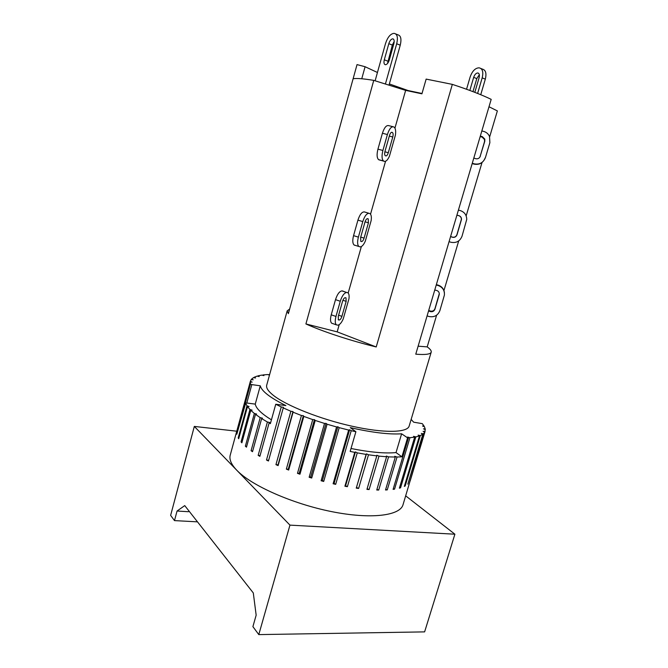 <?xml version="1.0" encoding="UTF-8"?>
<svg xmlns="http://www.w3.org/2000/svg" width="668" height="668" viewBox="0 0 668 668"><rect width="100%" height="100%" fill="white"/><g stroke="black" fill="none" stroke-linecap="round" stroke-linejoin="round"><path stroke-width="1" d="M431.211 352.136C430.543 354.274 425.391 354.95 415.763 354.174L491.189 99.357C481.711 94.772 468.761 89.779 452.336 84.377L426.142 79.1L421.925 93.821L405.643 90.38L373.763 80.377C363.526 78.682 356.645 78.139 353.121 78.749L288.376 313.651L287.182 310.837L266.707 385.177C265.981 387.832 268.177 391.206 273.296 395.297C286.271 405.651 320.256 419.178 352.128 426.234C384.05 433.348 407.463 432.764 409.175 426.025L431.211 352.136C431.561 350.8 430.217 349.047 427.194 346.884L418.126 346.183M458.407 210.103L460.377 210.612C464.519 212.09 466.64 215.038 466.732 219.455L462.031 236.205C459.976 241.223 456.302 243.244 451 242.275L449.063 241.657M456.895 215.23L458.883 215.655C460.653 216.298 461.521 217.559 461.488 219.446L457.021 234.76C456.177 236.831 454.666 237.666 452.478 237.265L450.574 236.572M450.591 236.505L452.395 237.14C454.574 237.541 456.077 236.706 456.912 234.652L461.354 219.421C461.388 217.543 460.519 216.29 458.766 215.647L457.881 215.363M482.029 162.516L466.155 215.889M458.716 240.889L443.944 290.563M364.811 212.048L364.227 211.898C361.822 211.906 359.726 214.645 357.931 220.131L353.556 235.645C352.387 240.33 352.554 243.436 354.073 244.989L354.791 245.298M369.496 213.426L370.064 213.702C371.274 214.787 371.633 217.083 371.149 220.582L365.321 241.115C363.609 244.964 361.839 246.876 360.019 246.859L358.875 246.484C357.372 244.939 357.213 241.824 358.39 237.132L362.791 221.584C364.594 216.09 366.682 213.343 369.062 213.326L364.661 212.006M360.603 237.524L364.978 222.06C365.713 219.814 366.573 218.678 367.55 218.661L368.227 218.87L368.435 222.803L364.085 238.134C363.359 240.355 362.507 241.499 361.522 241.574L360.803 241.373L360.603 237.524M361.363 246.559L348.187 293.018M452.336 84.377L376.218 346.959L337.173 331.862L305.902 323.947C322.828 331.595 351.017 340.864 376.218 346.959M385.545 161.272L370.531 214.203M373.763 80.377L305.902 323.947M436.229 285.019L438.183 285.528C442.608 287.19 444.688 290.371 444.404 295.072L439.878 310.628C437.866 315.53 434.233 317.492 428.998 316.507L427.094 315.897M444.429 292.868C443.961 289.002 441.874 286.422 438.175 285.136L436.338 284.651M434.751 290.029L436.713 290.463C438.575 291.164 439.427 292.509 439.268 294.488L434.926 309.184C434.1 311.204 432.605 312.014 430.451 311.605L428.564 310.921M428.706 310.453L430.484 311.079C432.63 311.488 434.116 310.678 434.943 308.674L439.302 293.594M436.613 315.204L427.194 346.884M343.177 291.181L341.907 290.889C339.411 291.331 337.282 294.246 335.511 299.648L331.236 314.812C330.159 319.012 330.301 321.801 331.645 323.195L332.631 323.537M347.093 292.492L347.978 292.826C349.038 293.795 349.356 295.79 348.946 298.813L343.243 318.886C341.523 322.761 339.72 324.848 337.833 325.166L336.346 324.84C335.019 323.454 334.893 320.665 335.971 316.457L340.262 301.268C342.041 295.849 344.162 292.918 346.642 292.475L342.367 290.914M338.275 316.415L342.55 301.301C343.277 299.089 344.145 297.886 345.164 297.686L345.991 297.836L346.158 301.368L341.907 316.348C341.189 318.536 340.321 319.755 339.294 319.997L338.425 319.872L338.275 316.415M339.219 324.648L337.173 331.862M289.645 309.067L287.182 310.837M411.146 419.421L413.667 422.184L422.31 423.654L424.105 426.126L422.543 426.017L424.464 426.777L425.24 429.04L423.479 428.831L425.307 429.624L403.038 504.699C400.132 515.746 370.84 519.529 331.437 511.579C292.083 503.705 251.16 485.436 236.764 470.222C231.245 464.41 229.066 459.384 230.226 455.15L250.4 381.194L251.218 379.549L253.214 379.825L251.602 379.098L253.514 377.612L255.585 377.971L254.174 377.253L257.063 376.126L259.176 376.56L257.982 375.867L261.772 375.107L263.893 375.608L262.925 374.948L267.534 374.548L269.496 375.065M405.701 495.856L454.891 534.208L289.954 525.123L194.313 426.418L236.756 431.202M189.136 511.212L188.409 511.713L177.053 511.028L184.735 505.601L253.297 592.942L256.161 615.153L252.905 626.642L258.792 634.6L424.614 631.878L454.891 534.208M197.486 521.85L174.49 520.606L177.053 511.028M194.313 426.418L170.632 515.379L174.49 520.606M289.954 525.123L258.792 634.6M401.919 456.812L397.034 457.029L394.746 456.269L395.306 457.046L388.559 456.879L386.313 456.052L386.58 456.762L378.99 456.127L376.844 455.25L376.802 455.885L368.494 454.783L366.481 453.864L366.131 454.415L357.263 452.862L355.434 451.919L354.766 452.37L350.174 451.418L355.894 431.737L350.291 427.629C372.043 432.555 389.143 434.618 401.61 433.799L407.58 437.857L401.919 456.812L396.024 452.578C384.952 453.639 369.955 452.278 351.026 448.504M401.61 433.799L396.024 452.578M388.559 456.879L378.723 490.045L376.927 489.368M378.723 490.045L376.744 489.995L386.58 456.762M378.99 456.127L369.12 489.56L367.124 488.709M369.12 489.56L366.932 489.368L376.802 455.885M366.481 453.864L356.253 488.116L366.131 454.415M368.494 454.783L358.616 488.433L356.629 487.481M424.105 426.126L423.971 426.585M425.24 429.04L425.09 429.532M425.115 431.294L410.21 480.81L424.773 432.129L423.37 433.833L407.839 484.141L422.836 434.25L420.306 435.611L405.192 485.953L404.315 486.396L419.462 435.937L415.822 436.914L400.566 487.824L399.38 488.158L414.669 437.131L409.935 437.707L394.554 489.151L393.093 489.368L408.49 437.807L407.58 437.857M397.034 457.029L387.248 489.903L385.511 489.986L395.306 457.046M358.616 488.433L356.253 488.116M357.263 452.862L347.393 486.688L344.905 486.237L354.766 452.37M355.894 431.737L351.226 430.676L335.678 484.342L333.107 483.766L348.654 430.067L339.185 427.654L323.696 481.444L321.108 480.751L336.572 426.952L327.095 424.222L311.705 478.046L309.15 477.253L324.514 423.437L315.229 420.448L299.957 474.222L297.477 473.345L312.724 419.596L303.815 416.414L288.676 470.047L286.338 469.111L301.435 415.513L293.085 412.198L278.105 465.613L275.942 464.636L290.881 411.279L283.249 407.897L268.444 461.012L266.499 460.01L281.261 406.962L275.75 404.249L270.373 423.637L269.112 422.961L259.86 456.344L258.165 455.342L267.4 422.009L261.639 418.577L252.504 451.693L251.084 450.708L260.203 417.65L255.502 414.344L246.475 447.159L245.365 446.199L254.358 413.459L250.767 410.319L241.866 442.809L241.064 441.907L249.941 409.492L247.486 406.578L238.701 438.726L238.209 437.882L246.976 405.818L245.665 403.18L236.814 434.208L250.483 384.1L250.258 381.937L236.714 431.586L250.4 381.194M251.469 379.591L251.602 379.098M254.057 377.704L254.174 377.253M257.865 376.293L257.982 375.867M268.795 374.882L269.655 374.464M255.502 414.344L256.604 414.06L254.358 413.459M261.639 418.577L262.474 418.185L260.203 417.65M269.112 422.961L269.655 422.46L267.4 422.009M271.425 419.838C261.505 413.726 256.111 408.482 255.259 404.115L246.801 403.004L251.828 384.601L260.278 385.812C261.606 391.139 270.139 397.736 285.896 405.593L275.75 404.249M245.665 403.18L246.801 403.004M247.486 406.578L249.047 406.52L246.976 405.818M250.767 410.319L252.12 410.152L249.941 409.492M260.278 385.812L255.259 404.115M246.651 446.541L245.365 446.199M242.033 442.199L241.064 441.907M238.868 438.116L238.209 437.882M250.483 384.1L251.828 384.601M268.636 460.319L266.499 460.01M281.261 406.962L283.457 407.338L283.249 407.897M260.036 455.685L258.165 455.342M252.671 451.067L251.084 450.708M250.35 381.386L252.145 382.121L250.258 381.937M268.903 374.489L269.513 374.998M424.773 432.129L423.078 431.311L425.007 431.62M422.836 434.25L421.299 433.423L423.37 433.833M419.462 435.937L418.126 435.11L420.306 435.611M405.192 485.953L404.491 485.803M414.669 437.131L413.559 436.321L415.822 436.914M400.566 487.824L399.564 487.565M408.49 437.807L407.63 437.031L409.935 437.707M394.554 489.151L393.268 488.776M387.248 489.903L385.686 489.385M355.434 451.919L345.598 485.703L344.905 486.237M347.393 486.688L345.598 485.703M348.654 430.067L349.614 429.766L334.1 483.34L333.107 483.766M335.678 484.342L334.1 483.34M349.614 429.766L351.226 430.676M336.572 426.952L337.824 426.769L322.385 480.451L321.108 480.751M323.696 481.444L322.385 480.451M337.824 426.769L339.185 427.654M324.514 423.437L326.026 423.37L310.678 477.077L309.15 477.253M311.705 478.046L310.678 477.077M326.026 423.37L327.095 424.222M312.724 419.596L314.461 419.646L299.239 473.295L297.477 473.345M299.957 474.222L299.239 473.295M314.461 419.646L315.229 420.448M301.435 415.513L303.372 415.68L288.284 469.186L286.338 469.111M288.676 470.047L288.284 469.186M303.372 415.68L303.815 416.414M290.881 411.279L292.968 411.546L278.03 464.828L275.942 464.636M278.105 465.613L278.03 464.828M292.968 411.546L293.085 412.198M469.838 90.456L473.67 77.346C474.672 74.532 476.05 73.071 477.812 72.962C479.323 73.397 479.758 74.975 479.115 77.688L474.814 92.343M393.853 43.729L389.335 59.87C388.358 62.892 387.056 64.52 385.428 64.746C384.008 64.378 383.632 62.725 384.3 59.803L388.809 43.67C389.811 40.656 391.131 39.036 392.767 38.828C394.153 39.203 394.521 40.84 393.853 43.729M394.195 41.458L392.333 45.073L387.49 63.535M479.34 74.716L476.793 78.59L472.969 91.633M375.124 80.803L385.494 43.629C387.515 37.458 390.229 34.051 393.636 33.4L394.412 33.408C397.335 34.202 398.103 37.658 396.692 43.771L400.249 45.19C401.652 39.095 400.892 35.646 397.953 34.845L395.823 33.976M385.403 84.026L396.692 43.771M466.548 89.253L470.088 77.129C472.109 71.367 474.948 68.278 478.597 67.852L479.44 67.902C482.613 68.821 483.532 72.144 482.179 77.88L485.327 79.133C486.671 73.413 485.753 70.09 482.563 69.171L480.968 68.52M480.743 94.706L485.327 79.133M477.612 93.436L482.179 77.88M389.018 85.162L400.249 45.19M389.361 83.951L408.115 90.547L422.026 93.487M353.121 78.749L357.029 64.596L365.087 66.725L377.445 72.486M365.087 66.725L361.755 78.766M489.669 136.815L497.368 110.913L489.001 106.755M394.947 128.106L405.643 90.38M389.436 156.187C387.716 159.994 385.995 161.706 384.259 161.322L383.482 160.963C381.795 159.234 381.603 155.736 382.898 150.467L387.407 134.527C389.235 128.941 391.281 126.386 393.561 126.862L394.187 127.187C395.573 128.415 395.982 131.07 395.406 135.145L389.436 156.187M384.993 151.335L389.486 135.487C390.229 133.199 391.072 132.147 392.007 132.322L392.517 132.581C393.235 133.316 393.31 134.786 392.767 136.998L388.308 152.705C387.574 154.959 386.739 156.028 385.795 155.903L385.236 155.661C384.543 154.943 384.459 153.506 384.993 151.335M392.959 126.703L388.609 125.609C386.313 125.133 384.25 127.68 382.422 133.249L377.938 149.156C376.652 154.417 376.861 157.907 378.572 159.644L384.259 161.322M472.184 163.551L474.03 164.128C479.373 165.079 483.089 163 485.168 157.89M481.837 130.953L483.832 131.454C486.479 132.264 488.375 133.934 489.527 136.456L489.878 142.668L485.436 157.573C483.34 162.708 479.607 164.804 474.238 163.844L472.284 163.234M480.284 136.197L482.304 136.623L484.801 139.094L484.793 141.232L480.125 156.462L484.525 141.641L484.534 139.512L482.054 137.049L480.158 136.631M480.367 156.137C479.507 158.258 477.971 159.118 475.758 158.725L473.821 158.032M365.054 221.793L368.435 222.803M360.72 237.098L364.085 238.134M360.753 241.332L361.522 241.574M353.556 235.645L358.39 237.132M357.931 220.131L362.791 221.584M364.227 211.898L369.062 213.326M434.943 308.674L434.926 309.184M439.168 294.922L439.152 294.488M429.466 311.321L429.507 310.795M430.451 311.605L430.484 311.079M342.909 300.266L346.158 301.368M338.609 315.212L341.907 316.348M338.225 319.63L339.294 319.997M338.417 319.863L338.843 320.014M331.236 314.812L335.971 316.457M335.511 299.648L340.262 301.268M341.907 290.889L346.642 292.475M387.832 61.155L384.3 59.803M476.793 78.59L473.67 77.346M392.333 45.073L388.809 43.67M388.308 152.705L384.877 151.795M392.767 136.998L389.31 136.105M392.417 132.523L391.54 132.297M382.422 133.249L387.407 134.527M377.938 149.156L382.898 150.467M378.94 159.836L383.841 161.163M481.043 136.765L481.294 136.33M482.054 137.049L482.304 136.623M367.475 218.645L368.227 218.87M354.073 244.989L358.875 246.484M439.268 294.488L439.252 294.045M331.645 323.195L336.346 324.84M478.538 73.255L477.812 72.962M393.435 39.095L392.767 38.828M392.517 132.581L391.481 132.314M383.482 160.963L378.572 159.644M484.534 139.512L484.801 139.094"/></g></svg>
